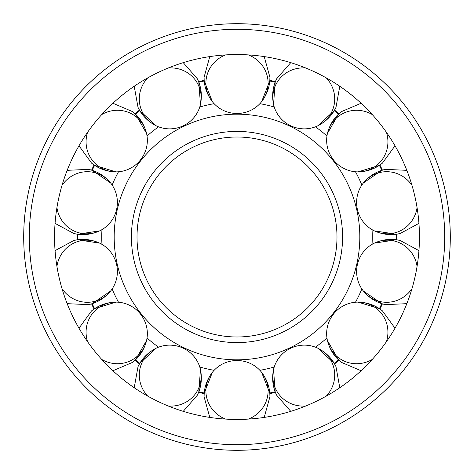 <?xml version="1.0" encoding="UTF-8"?>
<svg xmlns="http://www.w3.org/2000/svg" width="474" height="474" viewBox="0 0 474 474"><rect width="100%" height="100%" fill="white"/><g stroke="black" fill="none" stroke-linecap="round" stroke-linejoin="round"><path stroke-width="0.71" d="M114.181 237A122.819 122.819 0 0 0 237 359.819A122.819 122.819 0 0 0 359.819 237A122.819 122.819 0 0 0 237 114.181A122.819 122.819 0 0 0 114.181 237M237 336.984A99.984 99.984 0 0 0 336.984 237A99.984 99.984 0 0 0 237 137.016A99.984 99.984 0 0 0 137.016 237A99.984 99.984 0 0 0 237 336.984A99.984 99.984 0 0 1 137.016 237A99.984 99.984 0 0 1 237 137.016M214.124 103.693A135.25 135.25 0 0 0 199.773 106.97M158.553 126.825A135.25 135.25 0 0 0 147.041 136.002M118.518 171.772A135.25 135.25 0 0 0 112.131 185.032M101.946 229.641A135.25 135.25 0 0 0 101.946 244.359M372.054 244.359A135.25 135.25 0 0 0 372.054 229.641M361.869 185.032A135.25 135.25 0 0 0 355.482 171.772M326.959 136.002A135.25 135.25 0 0 0 315.447 126.825M274.227 106.97A135.25 135.25 0 0 0 259.876 103.693M259.876 370.307A135.25 135.25 0 0 0 274.227 367.03M315.447 347.175A135.25 135.25 0 0 0 326.959 337.998M355.482 302.228A135.25 135.25 0 0 0 361.869 288.968M112.131 288.968A135.25 135.25 0 0 0 118.518 302.228M147.041 337.998A135.25 135.25 0 0 0 158.553 347.175M199.773 367.03A135.25 135.25 0 0 0 214.124 370.307M419.449 237A182.449 182.449 0 0 0 237 54.551A182.449 182.449 0 0 0 54.551 237A182.449 182.449 0 0 0 237 419.449A182.449 182.449 0 0 0 419.449 237M23.7 237A213.3 213.3 0 0 0 237 450.3A213.3 213.3 0 0 0 450.3 237A213.3 213.3 0 0 0 237 23.7A213.3 213.3 0 0 0 23.7 237A213.3 213.3 0 0 1 237 23.7A213.3 213.3 0 0 1 450.3 237M275.175 391.767A159.4 159.4 0 0 1 269.759 392.999A159.4 159.4 0 0 0 275.175 391.767L273.539 369.554A31.094 30.342 154.3 0 1 317.853 348.218A31.094 30.342 154.3 0 1 331.77 362.124A31.094 30.342 154.3 0 1 326.248 396.134M275.424 392.359L275.204 391.755M334.176 363.357L334.508 363.908L334.176 363.357M338.543 359.879A159.4 159.4 0 0 1 334.2 363.339A159.4 159.4 0 0 0 338.543 359.879L327.439 340.575A31.094 30.342 128.6 0 1 358.101 302.122A31.094 30.342 128.6 0 1 376.676 308.615A31.094 30.342 128.6 0 1 386.452 341.647M379.378 308.681L379.917 309.03M381.801 303.65A159.4 159.4 0 0 1 379.39 308.651A159.4 159.4 0 0 0 381.801 303.65L363.422 291.077A31.094 30.342 102.9 0 1 374.365 243.126A31.094 30.342 102.9 0 1 393.918 240.922A31.094 30.342 102.9 0 1 417.061 266.441M379.39 308.651L358.101 302.122C367.326 302.353 375.426 305.256 382.405 310.843L395.014 328.215L382.405 310.843L379.929 309.012A160.04 160.04 0 0 0 382.417 303.846L382.186 303.739M396.377 239.808L397.016 239.891M396.377 234.221A159.4 159.4 0 0 1 396.4 237A159.4 159.4 0 0 0 396.377 234.221L374.365 230.874A31.094 30.342 77.1 0 1 363.422 182.923A31.094 30.342 77.1 0 1 380.077 172.447A31.094 30.342 77.1 0 1 412.001 185.399M397.016 234.109L396.377 234.192M382.186 170.261L385.392 169.354L406.834 170.332L385.392 169.354C376.676 171.333 369.353 175.854 363.422 182.923L381.801 170.35A159.4 159.4 0 0 0 379.39 165.349A159.4 159.4 0 0 1 381.801 170.35M334.2 110.661A159.4 159.4 0 0 1 338.543 114.121A159.4 159.4 0 0 0 334.2 110.661L317.853 125.782A31.094 30.342 25.7 0 1 273.539 104.446A31.094 30.342 25.7 0 1 275.738 84.893A31.094 30.342 25.7 0 1 305.771 68.007M334.508 110.092L334.176 110.643M275.204 82.245L275.424 81.641L275.204 82.245M269.759 81.001A159.4 159.4 0 0 1 275.175 82.233A159.4 159.4 0 0 0 269.759 81.001L261.589 101.714A31.094 30.342 0 0 1 212.411 101.714A31.094 30.342 0 0 1 205.906 83.146A31.094 30.342 0 0 1 225.636 54.907M198.825 82.233A159.4 159.4 0 0 1 204.241 81.001A159.4 159.4 0 0 0 198.825 82.233L200.461 104.446A31.094 30.342 -25.7 0 1 156.147 125.782A31.094 30.342 -25.7 0 1 142.23 111.876A31.094 30.342 -25.7 0 1 147.752 77.866M198.576 81.641L198.796 82.245M139.824 110.643L139.492 110.092L139.824 110.643M135.457 114.121A159.4 159.4 0 0 1 139.8 110.661A159.4 159.4 0 0 0 135.457 114.121L146.561 133.425A31.094 30.342 -51.4 0 1 115.899 171.878A31.094 30.342 -51.4 0 1 97.324 165.385A31.094 30.342 -51.4 0 1 87.548 132.353M134.972 113.695L135.434 114.145M94.622 165.319L94.296 165.1M61.999 185.399A31.094 30.342 -77.1 0 1 93.923 172.447A31.094 30.342 -77.1 0 1 110.578 182.923C104.647 175.854 97.324 171.333 88.608 169.354L67.166 170.332L88.608 169.354L91.577 170.172A160.04 160.04 0 0 1 94.071 164.988A160.04 160.04 0 0 0 91.577 170.172L92.187 170.379M92.199 170.35A159.4 159.4 0 0 1 94.61 165.349A159.4 159.4 0 0 0 92.199 170.35L110.578 182.923A31.094 30.342 -77.1 0 1 99.635 230.874A31.094 30.342 -77.1 0 1 80.082 233.078A31.094 30.342 -77.1 0 1 56.939 207.559M77.623 234.192L77.232 234.138M77.623 239.779A159.4 159.4 0 0 1 77.6 237A159.4 159.4 0 0 0 77.623 239.779L99.635 243.126A31.094 30.342 -102.9 0 1 110.578 291.077A31.094 30.342 -102.9 0 1 93.923 301.553A31.094 30.342 -102.9 0 1 61.999 288.601M76.984 239.891L77.623 239.808M87.548 341.647A31.094 30.342 -128.6 0 1 97.324 308.615A31.094 30.342 -128.6 0 1 115.899 302.122C106.674 302.353 98.574 305.256 91.595 310.843L78.986 328.215L91.595 310.843L94.071 309.012A160.04 160.04 0 0 1 91.583 303.846L88.608 304.646L67.166 303.668L88.608 304.646C97.324 302.667 104.647 298.146 110.578 291.077L92.199 303.65A159.4 159.4 0 0 0 94.61 308.651A159.4 159.4 0 0 1 92.199 303.65M139.8 363.339A159.4 159.4 0 0 1 135.457 359.879A159.4 159.4 0 0 0 139.8 363.339L156.147 348.218A31.094 30.342 -154.3 0 1 200.461 369.554A31.094 30.342 -154.3 0 1 198.262 389.107A31.094 30.342 -154.3 0 1 168.229 405.993M198.796 391.755L198.659 392.122M204.241 392.999A159.4 159.4 0 0 1 198.825 391.767A159.4 159.4 0 0 0 204.241 392.999L212.411 372.286A31.094 30.342 180 0 1 261.589 372.286A31.094 30.342 180 0 1 268.094 390.854A31.094 30.342 180 0 1 248.364 419.093M204.241 393.396L204.276 393.005M305.771 405.993A31.094 30.342 154.3 0 1 275.738 389.107A31.094 30.342 154.3 0 1 273.539 369.554C271.715 378.602 272.746 387.145 276.632 395.192L290.763 411.349L276.632 395.192L275.4 392.365A160.04 160.04 0 0 1 269.813 393.645L269.931 396.72L264.208 417.41L269.931 396.72C269.943 387.785 267.164 379.638 261.589 372.286L269.759 392.999M372.286 359.416A31.094 30.342 128.6 0 1 337.897 357.236A31.094 30.342 128.6 0 1 327.439 340.575C329.714 349.516 334.348 356.768 341.345 362.332L361.087 370.751L341.345 362.332L339.011 360.317A160.04 160.04 0 0 1 334.526 363.896L335.971 366.621L339.787 387.738L335.971 366.621C332.102 358.557 326.065 352.425 317.853 348.218L334.2 363.339M412.001 288.601A31.094 30.342 102.9 0 1 380.077 301.553A31.094 30.342 102.9 0 1 363.422 291.077C369.353 298.146 376.676 302.667 385.392 304.646L382.417 303.846M417.061 207.559A31.094 30.342 77.1 0 1 393.918 233.078A31.094 30.342 77.1 0 1 374.365 230.874C382.773 234.666 391.334 235.566 400.044 233.564L418.939 223.378L400.044 233.564L397.016 234.132A160.04 160.04 0 0 1 397.016 239.868L400.044 240.437L418.939 250.622L400.044 240.437C391.334 238.434 382.773 239.334 374.365 243.126L396.377 239.779A159.4 159.4 0 0 0 396.4 237M386.452 132.353A31.094 30.342 51.4 0 1 376.676 165.385A31.094 30.342 51.4 0 1 358.101 171.878C367.326 171.647 375.426 168.744 382.405 163.157L395.014 145.785L382.405 163.157L379.929 164.988A160.04 160.04 0 0 1 382.417 170.154M379.39 165.349L358.101 171.878A31.094 30.342 51.4 0 1 327.439 133.425A31.094 30.342 51.4 0 1 337.897 116.764A31.094 30.342 51.4 0 1 372.286 114.584M326.248 77.866A31.094 30.342 25.7 0 1 331.77 111.876A31.094 30.342 25.7 0 1 317.853 125.782C326.065 121.575 332.102 115.443 335.971 107.379L339.787 86.262L335.971 107.379L334.526 110.104A160.04 160.04 0 0 1 339.011 113.683L341.345 111.668L361.087 103.249L341.345 111.668C334.348 117.232 329.714 124.484 327.439 133.425L338.543 114.121M248.364 54.907A31.094 30.342 0 0 1 268.094 83.146A31.094 30.342 0 0 1 261.589 101.714C267.164 94.362 269.943 86.215 269.931 77.28L264.208 56.59L269.931 77.28L269.813 80.355A160.04 160.04 0 0 1 275.4 81.635L276.632 78.808L290.763 62.651L276.632 78.808C272.746 86.855 271.715 95.398 273.539 104.446L275.175 82.233M168.229 68.007A31.094 30.342 -25.7 0 1 198.262 84.893A31.094 30.342 -25.7 0 1 200.461 104.446C202.285 95.398 201.254 86.855 197.368 78.808L183.237 62.651L197.368 78.808L198.6 81.635A160.04 160.04 0 0 1 204.187 80.355L204.069 77.28L209.792 56.59L204.069 77.28C204.057 86.215 206.836 94.362 212.411 101.714L204.241 81.001M101.714 114.584A31.094 30.342 -51.4 0 1 136.103 116.764A31.094 30.342 -51.4 0 1 146.561 133.425C144.286 124.484 139.652 117.232 132.655 111.668L112.913 103.249L132.655 111.668L134.989 113.683A160.04 160.04 0 0 1 139.475 110.104L138.029 107.379L134.213 86.262L138.029 107.379C141.898 115.443 147.935 121.575 156.147 125.782L139.8 110.661M56.939 266.441A31.094 30.342 -102.9 0 1 80.082 240.922A31.094 30.342 -102.9 0 1 99.635 243.126C91.227 239.334 82.666 238.434 73.956 240.437L55.061 250.622L73.956 240.437L76.984 239.868A160.04 160.04 0 0 1 76.984 234.132L73.956 233.564L55.061 223.378L73.956 233.564C82.666 235.566 91.227 234.666 99.635 230.874L77.623 234.221A159.4 159.4 0 0 0 77.6 237M94.61 308.651L115.899 302.122A31.094 30.342 -128.6 0 1 146.561 340.575A31.094 30.342 -128.6 0 1 136.103 357.236A31.094 30.342 -128.6 0 1 101.714 359.416M147.752 396.134A31.094 30.342 -154.3 0 1 142.23 362.124A31.094 30.342 -154.3 0 1 156.147 348.218C147.935 352.425 141.898 358.557 138.029 366.621L134.213 387.738L138.029 366.621L139.475 363.896A160.04 160.04 0 0 1 134.989 360.317L132.655 362.332L112.913 370.751L132.655 362.332C139.652 356.768 144.286 349.516 146.561 340.575L135.457 359.879M225.636 419.093A31.094 30.342 180 0 1 205.906 390.854A31.094 30.342 180 0 1 212.411 372.286C206.836 379.638 204.057 387.785 204.069 396.72L209.792 417.41L204.069 396.72L204.187 393.645A160.04 160.04 0 0 1 198.6 392.365L197.368 395.192L183.237 411.349L197.368 395.192C201.254 387.145 202.285 378.602 200.461 369.554L198.825 391.767M131.417 237A105.584 105.584 0 0 0 237 342.584A105.584 105.584 0 0 0 342.584 237A105.584 105.584 0 0 0 237 131.417A105.584 105.584 0 0 0 131.417 237M237 444.701A207.701 207.701 0 0 0 444.701 237A207.701 207.701 0 0 0 237 29.299A207.701 207.701 0 0 0 29.299 237A207.701 207.701 0 0 0 237 444.701M406.834 303.668L385.392 304.646L406.834 303.668M94.071 164.988L91.595 163.157C98.574 168.744 106.674 171.647 115.899 171.878L94.61 165.349M78.986 145.785L91.595 163.157L78.986 145.785"/></g></svg>
